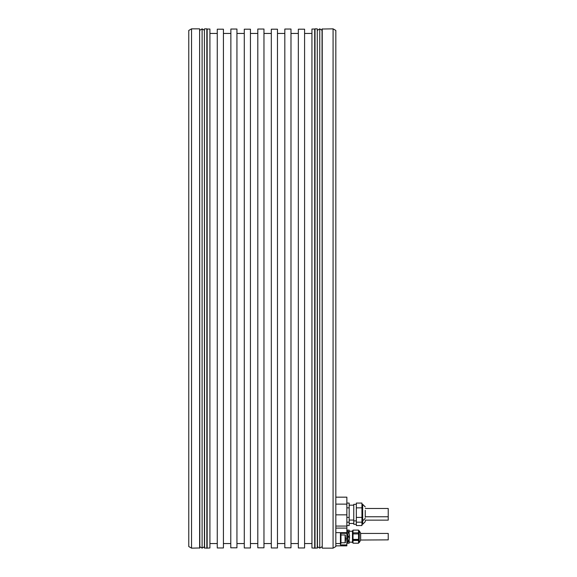 <?xml version="1.0" encoding="UTF-8"?>
<svg xmlns="http://www.w3.org/2000/svg" width="577" height="577" viewBox="0 0 577 577"><rect width="100%" height="100%" fill="white"/><g stroke="black" fill="none" stroke-linecap="round" stroke-linejoin="round"><path stroke-width="0.87" d="M346.864 544.904L346.864 533.35L340.43 533.35L340.43 544.904L346.864 544.904L346.864 545.849L335.836 545.849M335.836 497.165L346.864 497.165L346.864 533.35M365.248 510.328L365.248 517.223M361.938 522.178L361.938 503.072L356.334 503.072L356.334 522.178L361.938 522.178L361.938 525.568L356.334 525.568L356.334 522.178M346.864 525.568L349.164 525.568L349.164 503.072L346.864 503.072M361.938 507.847L356.334 507.847M349.164 507.847L346.864 507.847M361.938 517.403L356.334 517.403M349.164 517.403L346.864 517.403M349.164 522.178L346.864 522.178M356.334 504.348L353.759 504.348L353.759 524.284L356.334 524.284M365.248 520.151L388.227 520.151L388.227 508.488L365.248 508.488M361.938 524.284L362.673 524.284L365.248 521.716L365.248 520.952M335.836 543.534L340.43 543.534M335.836 546.556L335.836 30.444L333.08 28.85L333.08 548.15L335.836 546.556M204.583 28.85L206.84 28.85L206.84 548.15L204.402 547.97L204.402 29.03L204.583 548.15M191.535 548.15L199.808 547.97L199.62 28.85L191.535 28.85L191.535 548.15L188.773 546.556L188.773 30.444L191.535 28.85M322.233 28.85L322.233 548.15L322.045 29.03L333.08 28.85M322.233 548.15L333.08 548.15M315.013 548.15L317.451 547.97L317.271 28.85L315.013 28.85L315.013 548.15L311.941 547.97L311.941 29.03L314.696 29.03L314.696 547.97M207.157 547.97L207.157 29.03L209.913 29.03L209.913 547.97L206.84 548.15M290.981 29.03L284.822 29.03L284.822 547.804L290.981 547.804L290.981 29.03M263.963 29.03L257.804 29.03L257.804 547.804L263.963 547.804L263.963 29.03M230.872 29.196L230.778 547.804L236.938 547.804L236.938 29.03L230.872 29.03M311.941 543.556L304.584 543.556M311.941 33.444L304.584 33.444M304.584 29.196L304.584 547.97L298.338 547.97L298.338 29.196L304.584 29.196L298.338 29.196M244.287 29.196L250.447 29.196L250.447 547.97L244.287 547.97L244.287 29.196L250.447 29.196M271.313 29.196L277.472 29.196L277.472 547.97L271.313 547.97L271.313 29.196L277.472 29.196M217.269 29.196L223.429 29.196L223.429 547.97L217.269 547.97L217.269 29.196L223.429 29.196M257.804 33.444L250.447 33.444M257.804 543.556L250.447 543.556M271.313 33.444L263.963 33.444M271.313 543.556L263.963 543.556M284.822 33.444L277.472 33.444M284.822 543.556L277.472 543.556M298.338 33.444L290.981 33.444M298.338 543.556L290.981 543.556M244.287 33.444L236.938 33.444M244.287 543.556L236.938 543.556M230.778 33.444L223.429 33.444M230.778 543.556L223.429 543.556M217.269 543.556L209.913 543.556M217.269 33.444L209.913 33.444M340.43 543.462L340.978 543.462L340.978 534.273L340.43 534.273M345.58 536.747L345.58 540.988M346.864 541.832L347.022 543.231L349.164 543.231L347.022 543.202L347.022 540.469M349.164 539.661L349.164 543.202M347.022 539.401L347.022 533.92M349.164 536.112L349.164 537.216M347.022 532.859L346.864 531.489M348.869 532.859L349.164 533.66M346.864 530.689L347.022 530.09L349.164 530.09L349.164 532.859M349.164 530.119L347.022 530.09M352.468 531.078L352.468 542.243L349.164 542.084M353.023 542.546L352.468 542.546L352.468 530.782L353.023 530.782M353.023 540.469L353.023 532.859L358.533 532.859L358.533 540.469L353.023 540.469L353.023 543.202L358.533 543.231L353.023 543.202M353.023 530.119L358.533 530.09L353.023 530.119L353.023 532.859M358.533 532.859L358.533 530.119M358.533 540.469L358.533 543.202M358.533 533.92L353.023 533.92M353.023 539.401L358.533 539.401M360.654 533.444L360.654 540.029L388.227 539.877L388.227 533.444L360.654 533.444L360.654 539.877M346.864 531.143L347.967 531.143L347.967 542.178L346.864 542.178M348.717 536.112L349.604 536.112L348.717 536.112L348.717 537.216L349.604 537.216A10.018 10.018 0 0 1 347.967 542.178M349.604 536.112A10.018 10.018 0 0 0 347.967 531.143M349.604 537.216L348.717 537.216M317.451 30.3L319.752 28.85L322.045 30.3M317.451 546.7L319.752 548.15L322.045 546.7M199.808 30.3L202.101 28.85L204.402 30.3M199.808 546.7L202.101 548.15L204.402 546.7M361.938 504.348L362.673 504.348L362.673 524.284L365.248 521.716M346.864 538.868L345.58 538.868M199.62 548.15L199.62 28.85M317.271 548.15L317.271 28.85M346.864 526.065L335.836 526.065M335.836 528.099L346.864 528.099M346.864 504.132L335.836 504.132M346.864 514.843L335.836 514.843M335.836 532.636L346.864 532.636M340.978 534.958L345.118 534.958L345.118 542.777L340.978 542.777M358.533 539.949L353.023 539.949M359.327 542.452L360.589 540.26L360.589 533.061L359.327 530.869L359.168 542.546L359.168 530.782L358.533 530.782M319.752 548.15L319.752 28.85M202.101 548.15L202.101 28.85M362.673 504.348L365.248 506.923L362.673 504.348M361.938 520.894L362.673 520.894L365.248 518.319M349.164 505.178L353.759 505.178M349.164 520.072L353.759 520.072M353.759 520.894L356.334 520.894M388.227 516.761L365.248 516.761M349.164 523.462L353.759 523.462M345.118 534.958L345.58 535.42M345.118 542.777L345.58 542.315M346.864 542.632L347.022 543.231M349.164 531.244L352.468 531.244M359.168 542.546L358.533 542.546"/></g></svg>
